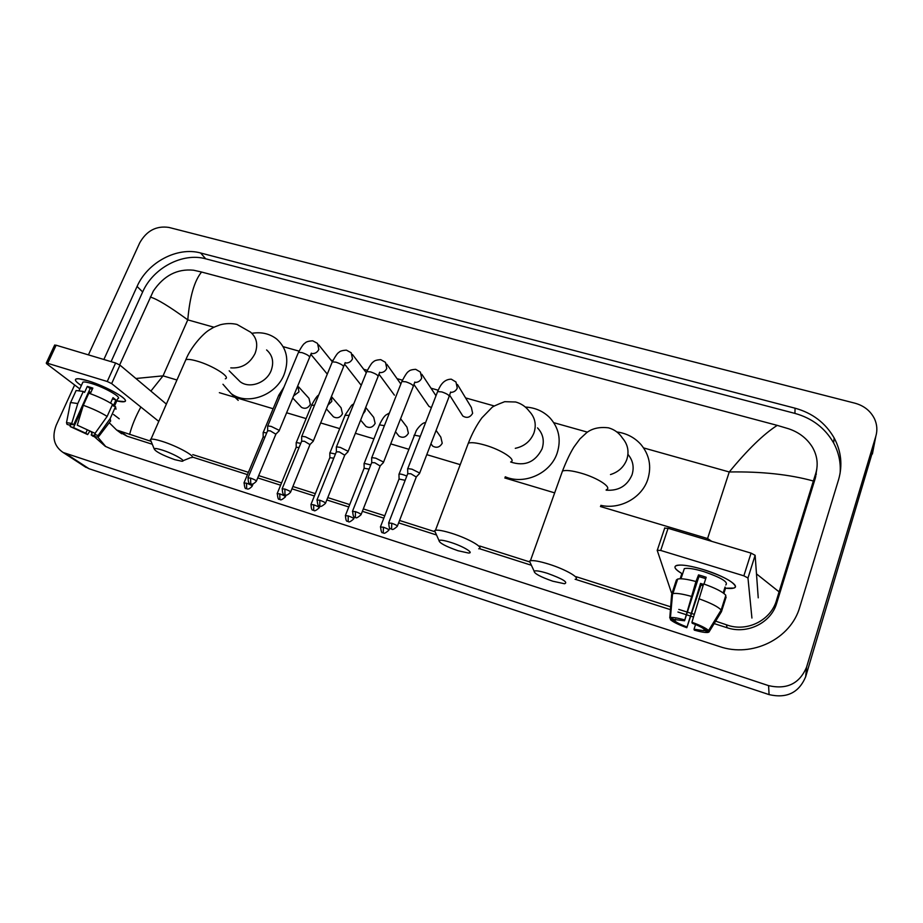 <?xml version="1.0" encoding="UTF-8"?>
<svg xmlns="http://www.w3.org/2000/svg" width="923" height="923" viewBox="0 0 923 923"><rect width="100%" height="100%" fill="white"/><g stroke="black" fill="none" stroke-linecap="round" stroke-linejoin="round"><path stroke-width="1.38" d="M815.574 475.322L815.747 476.683M88.423 354.87L139.731 242.841C146.595 230.715 156.322 225.581 168.897 227.427L854.975 403.201C864.032 405.716 870.527 410.908 874.485 418.765C877.092 424.476 877.542 430.303 875.835 436.244L806.61 667.052C799.641 683.608 786.961 689.804 768.582 685.639L63.099 452.466C53.949 446.201 51.676 437.052 56.291 425.03L74.636 384.983M873.285 449.42L805.664 676.755C798.96 692.7 786.765 698.653 769.09 694.615L89 468.711L83.981 466.08M94.25 436.614L105.268 446.305L113.068 449.789L719.49 646.527C752.014 657.914 790.942 638.878 799.803 606.999L838.58 479.66C842.722 465.204 841.245 451.312 834.161 437.964C825.508 422.942 812.471 413.019 795.061 408.197L200.637 252.994C177.47 246.453 147.576 262.247 137.077 286.453L103.872 359.485M91.215 432.01L91.977 433.314M816.105 472.241L816.255 474.468M840.103 473.291C840.934 462.608 838.765 452.478 833.619 442.925C825.058 428.041 812.159 418.2 794.934 413.4L205.691 258.809C182.696 252.279 153.056 267.935 142.661 291.956L111.095 361.654M97.85 437.179L105.753 446.582M118.202 431.179L127.028 436.187L152.295 444.251M192.261 457.012L247.456 474.63M257.725 477.906L280.615 485.21M291.945 488.821L314.385 495.986M326.823 499.954L348.779 506.969M362.37 511.307L383.83 518.161M398.621 522.88L436.521 534.982M479.245 548.62L531.383 565.257M575.248 579.263L671.125 609.861M677.944 612.041L685.789 614.545M686.504 614.776L690.046 615.906M690.935 616.195L693.473 617.002M714.16 623.602L727.024 627.709C747.192 634.643 771.097 622.898 776.67 603.25L815.378 477.999L816.867 468.596M756.479 573.875L779.081 591.851L776.612 599.985C771.097 620.337 746.88 632.555 726.482 624.813L715.74 621.179M694.258 614.326L691.881 613.576M690.9 613.264L687.37 612.134M686.574 611.88L678.797 609.411M671.344 607.034L576.021 576.667M529.167 561.749L479.741 546.012M434.375 531.556L399.544 520.468M384.764 515.761L363.304 508.919M349.725 504.593L327.757 497.601M315.331 493.643L292.891 486.502M281.561 482.891L258.682 475.599M248.414 472.334L192.769 454.612M151.026 441.309L116.633 430.026L109.237 422.722M119.678 364.908L153.31 291.091C163.821 275.573 177.228 268.605 193.542 270.208L201.583 272.031C194.384 280.73 189.78 296.675 187.773 319.866C169.382 306.482 156.887 298.879 150.287 297.068M779.081 591.851L813.359 481.01C789.511 474.434 761.463 471.422 729.251 471.976C747.595 449.663 763.586 434.122 777.235 425.376L201.583 272.031M777.235 425.376L788.646 428.78C798.983 432.264 806.898 438.367 812.378 447.113C817.317 455.72 818.424 464.534 815.713 473.557L813.359 481.01M135.889 378.499L163.048 375.846L150.887 391.087M140.85 407.031C135.589 416.642 131.839 425.791 129.589 434.491M600.435 506.531L707.56 538.547L711.725 541.351M703.314 569.56C722.213 575.814 732.897 581.363 735.366 586.243C735.423 588.286 732.158 588.943 725.57 588.205L733.716 588.089C741.169 586.301 724.186 575.802 703.314 569.56C694.684 566.953 687.566 565.464 681.959 565.095C672.544 565.003 672.636 567.899 682.247 573.783C675.117 569.583 673.225 566.803 676.559 565.453C681.312 564.334 690.242 565.695 703.314 569.56M751.922 618.041L747.965 577.983L743.857 575.825L751.057 553.119L755.129 555.3L758.233 597.839M664.56 528.187L668.079 528.291L660.683 550.443L743.857 575.825M660.683 550.443L657.176 550.258L671.448 592.693M668.079 528.291L751.057 553.119M691.927 622.264L692.227 623.233C697.996 625.402 701.884 627.328 703.88 629.001L708.587 630.524C706.083 628.159 700.534 625.413 691.927 622.264L703.638 583.913C715.498 588.136 722.905 591.943 725.836 595.323L721.151 610.045L708.587 630.524M704.687 629.267L703.799 630.697L694.027 629.209L695.538 624.525M705.749 578.629L698.93 576.563L684.554 620.775L674.413 619.541L669.775 618.052L671.644 594.435L676.409 579.932L677.69 579.056C680.909 578.294 687 579.113 695.954 581.525L684.554 620.775M695.954 581.525L698.526 574.902L702.334 575.998L706.187 577.267L703.995 584.04M683.574 570.91L684.324 568.603C687.808 567.795 694.281 568.787 703.764 571.591C721.336 577.671 728.662 582.148 725.766 585.009M703.061 585.713L700.961 584.997L686.816 627.721C678.497 624.686 673.017 621.975 670.363 619.621L674.978 621.11L675.578 619.252M681.705 573.991L680.147 578.767M704.284 630.536L708.979 632.047L721.463 611.672L726.136 597.031L725.374 596.789M672.417 595.497L672.209 596.12M671.644 594.435L672.89 593.616C676.098 592.947 682.178 593.847 691.142 596.316M708.979 632.047L707.906 632.451C705.31 632.728 700.776 631.967 694.304 630.144L694.027 629.209M669.775 618.052L670.433 617.672C672.659 617.152 677.263 617.868 684.243 619.795M703.476 584.409L700.58 583.417L686.816 627.721M686.504 626.786C680.874 624.675 677.032 622.783 674.978 621.11M723.886 593.431L725.374 588.77L725.074 587.04L723.194 592.935M698.838 598.739C710.733 602.996 718.163 606.757 721.151 610.045M698.526 574.902L698.93 576.563M724.601 588.539L725.374 588.77M700.58 583.417L700.961 584.997M682.593 573.898L681.82 573.656M547.443 573.333C540.14 571.083 535.709 570.356 534.14 571.164C534.129 573.495 540.324 576.84 552.75 581.202L564.518 583.751C568.453 582.378 562.753 578.906 547.443 573.333M530.783 563.976L529.467 561.138L530.413 560.734C533.632 560.203 539.759 561.346 548.816 564.138C565.776 569.399 581.213 578.398 575.11 579.298M606.134 490.159C618.525 491.059 627.155 485.959 632.013 474.872C634.355 467.234 632.993 460.404 627.94 454.358M616.876 431.964C626.567 433.291 634.597 437.479 640.954 444.517C649.446 454.808 651.719 466.438 647.773 479.418C641.923 497.785 620.071 509.842 600.838 505.354M450.736 542.389C444.251 540.382 440.329 539.736 438.979 540.474C439.175 542.897 445.532 546.324 458.039 550.743L468.411 553.015C474.745 553.269 463.208 546.278 450.736 542.389M435.771 533.298L434.595 530.656L435.46 530.275C438.252 529.802 443.675 530.817 451.693 533.309C468.376 538.467 484.737 547.927 478.725 548.781M510.661 462.008C524.714 466.634 535.178 462.261 542.043 448.913C544.605 440.859 543.105 433.856 537.532 427.903M525.325 407.055C534.982 407.574 543.105 411.093 549.716 417.634C558.946 427.787 561.415 439.66 557.1 453.262C550.431 473.43 524.449 485.14 505.227 476.787M162.09 450.032C157.591 448.624 154.937 448.186 154.106 448.705C155.156 451.393 162.033 455.039 174.747 459.654L181.75 461.235C187.496 461.581 173.57 453.597 162.09 450.032M151.153 441.448L150.357 439.486L150.968 439.21C152.768 438.887 156.425 439.579 161.963 441.309C177.528 446.109 197.037 457 191.465 457.646M236.75 378.326L240.118 381.684C249.36 388.987 266.32 383.033 271.074 370.746C274.166 362.231 272.677 355.309 266.609 349.944M251.875 333.307C261.405 331.738 269.666 333.653 276.669 339.041C286.857 348.213 289.337 360.039 284.111 374.507C276.046 395.54 247.076 405.878 231.142 393.59L222.974 384.268M457.473 384.499L471.365 407.47L472.634 413.296C470.107 417.542 466.83 418.442 462.815 416.019L461.35 413.7M419.423 473.753L419.527 472.968L411.993 469.196L407.793 468.572L407.666 469.334M397.409 526.018L416.273 477.029L410.897 473.753L407.701 473.718M383.31 462.781L383.357 461.962L375.788 458.189L371.784 457.6L371.669 458.327M361.147 514.434L380.161 466.011L374.715 462.711L371.669 462.677M431.41 407.597L428.964 406.385L427.58 404.366M347.879 452.028L347.867 451.174L340.275 447.401L336.468 446.836L336.341 447.54M325.577 503.07L344.729 455.212L339.226 451.878L336.318 451.855M379.041 374.288L394.409 395.148M313.116 441.471L313.047 440.583L305.432 436.821L301.798 436.279L301.683 436.948M290.676 491.924L309.978 444.609L304.417 441.263L301.636 441.229M340.183 375.038L339.756 376.099M279.011 431.11L278.884 430.187L271.235 426.426L267.774 425.907L267.658 426.553M256.444 480.998L275.873 434.202L270.243 430.833L267.589 430.799M436.094 430.418L440.802 437.098L442.232 443.19C439.81 447.343 436.614 448.301 432.645 446.074L431.179 444.078M405.151 480.306L399.013 479.049M406.789 476.06C403.166 474.526 400.605 473.857 399.094 474.076L398.99 474.768M400.594 418.742L406.962 427.141L408.393 433.222C406.005 437.294 402.866 438.275 398.99 436.152L397.617 434.41M369.131 469.103L364.089 468.273M370.781 464.927L364.204 463.358L364.089 464.027M365.704 407.458L373.723 417.358L375.142 423.426C372.788 427.418 369.719 428.41 365.923 426.391L364.654 424.88M333.78 458.166L329.811 457.704M335.441 454.035L329.938 452.847L329.823 453.493M331.553 396.682L341.072 407.758L342.479 413.804C340.149 417.727 337.137 418.73 333.422 416.792L332.245 415.477M299.087 447.459L296.145 447.32M300.76 443.375L296.295 442.521L296.191 443.144M298.706 386.968L308.986 398.332L310.37 404.343C308.086 408.208 305.121 409.212 301.486 407.366L300.402 406.201M265.005 437.006L263.101 437.133M266.701 432.933L263.263 432.391L263.159 432.979M88.17 380.864C103.907 385.537 125.943 397.363 125.309 400.663C125.193 402.128 122.367 402.197 116.794 400.882L124.42 401.643C131.031 400.478 106.549 386.299 88.17 380.864L79.032 378.799C73.552 378.557 74.325 380.818 81.339 385.56C75.917 381.96 74.221 379.745 76.263 378.915C78.19 378.395 82.159 379.053 88.17 380.864M158.779 421.407L111.648 383.61L107.241 381.499L115.606 363.004L119.978 365.127L166.371 404.101M54.584 345.214L56.13 345.214L47.708 363.327L107.241 381.499M47.708 363.327L46.265 363.097L46.611 363.743L79.805 388.906M119.229 418.788L113.587 414.508M56.13 345.214L115.606 363.004M77.267 425.18L95.034 433.349L77.267 425.18L83.324 405.289L88.839 393.163C98.3 396.555 106.203 400.294 112.56 404.366L107.137 416.423L95.034 433.349M95.461 432.76L94.7 435.471L91.215 434.998L92.346 432.495M75.548 391.767L76.124 390.51L83.301 391.444L84.57 392.402L87.316 386.379L92.842 388.087L90.292 393.683M82.401 383.241L82.92 382.099C84.328 381.718 87.212 382.203 91.585 383.518C104.853 387.441 122.609 397.709 117.832 398.574L114.371 406.293M94.7 434.433L98.092 435.529L110.137 418.673L115.525 406.662L113.287 405.958L115.975 399.982L113.01 397.663L110.564 403.109M115.525 406.662L115.975 409.177M110.137 418.673L110.645 421.084M70.206 403.905L70.633 402.532L77.786 403.547L71.74 423.403L73.69 424.776L90.154 388.571L92.346 389.16M83.301 391.444L77.786 403.547M98.092 435.529L98.219 437.144L93.085 436.314L91.215 434.998M87.258 429.956L85.781 433.245L87.662 434.56L89.75 431.214M87.662 434.56L70.171 426.541L73.517 427.614L82.643 407.539M70.483 425.18L70.171 426.541M70.886 424.292L70.367 425.422L67.01 424.349L66.514 422.665L71.74 423.403M85.781 433.245L73.517 427.614M70.367 425.422L70.31 424.326L73.69 424.776M83.324 405.289C92.808 408.704 100.745 412.419 107.137 416.423M89.127 393.267L89.762 391.86L88.908 391.317M87.316 386.379L90.154 388.571M112.456 398.898L115.975 399.982M88.793 391.56L89.762 391.86M707.56 538.547L729.251 471.976L643.596 447.92M176.939 379.999L163.048 375.846L187.773 319.866L213.998 327.238M283.153 346.667L299.017 351.121M310.97 354.478L327.284 374.103M330.953 360.097L332.857 360.628M363.708 369.292L367.308 370.308M397.052 378.661L402.416 380.172M431.006 388.202L438.183 390.221M465.596 397.917L494.232 405.958M553.777 422.688L587.397 432.137M219.362 392.679L273.139 408.739M286.615 412.766L306.124 418.592M320.662 422.942L339.699 428.63M355.367 433.314L373.907 438.852M390.729 443.882L408.739 449.259M426.772 454.647L460.231 464.65M504.789 477.964L554.677 492.87M66.202 453.828L89 468.711M768.582 685.639L769.09 694.615M806.61 667.052L805.664 676.755M875.835 436.244L872.397 454.012M205.691 258.809L200.637 252.994M142.661 291.956L137.077 286.453M794.934 413.4L795.061 408.197M776.67 603.25L776.612 599.985M727.024 627.709L726.482 624.813M127.028 436.187L121.513 432.102M815.378 477.999L815.713 473.557M755.129 555.3L747.965 577.983M610.484 474.56C618.502 472.034 623.948 466.992 626.832 459.446C629.278 451.485 627.836 444.39 622.506 438.16C619.148 432.979 614.487 429.541 608.534 427.845C599.638 426.761 592.393 428.341 586.763 432.587L579.967 438.863L574.048 446.87C570.345 452.743 566.491 460.796 562.488 471.018L561.461 473.903M606.284 489.721C612.664 487.736 597.839 477.872 581.017 473.141C572.041 470.615 565.868 469.911 562.488 471.018L530.413 560.734M515.288 448.324C524.31 446.386 530.517 441.263 533.944 432.968C536.609 424.672 535.075 417.461 529.329 411.346C525.822 406.662 521.276 403.547 515.669 402.001L504.685 401.69C496.574 404.793 492.282 406.789 491.809 407.654L481.898 417.842C476.649 425.018 472.126 433.452 468.353 443.144L467.361 445.774M510.684 461.95C516.984 460.046 501.293 449.697 484.737 445.048C476.764 442.798 471.307 442.163 468.353 443.144L435.46 530.275M230.773 367.873C241.641 368.577 249.741 363.777 255.048 353.486C258.267 344.741 256.767 337.633 250.56 332.153L236.969 324.423C231.477 323.177 225.893 323.304 220.216 324.792C211.921 327.803 212.844 327.93 209.567 329.776C203.579 333.111 190.934 346.76 185.846 359.705L185.05 361.528M225.316 378.799C231.2 377.23 212.475 365.404 196.968 361.078C191.465 359.509 187.761 359.047 185.846 359.705L150.968 439.21M391.767 523.26L391.56 529.098C392.079 528.025 390.879 532.098 397.271 526.364C397.651 525.752 395.817 524.714 391.767 523.26L388.618 523.029M419.653 473.153L449.005 396.844C449.732 395.471 447.332 393.844 441.84 391.929L437.606 391.571L439.429 387.672C442.359 382.007 446.328 379.18 451.301 379.191L455.962 381.995L457.266 388.064C456.008 390.821 453.862 392.263 450.816 392.413M407.793 468.572L437.317 392.333M355.436 511.63L355.343 517.445C355.828 516.384 354.628 520.422 361.008 514.769C361.343 514.146 359.485 513.107 355.436 511.63L352.436 511.423M383.53 462.215L413.135 386.76C413.804 385.387 411.381 383.749 405.889 381.822L401.851 381.476C405.209 375.061 407.47 371.727 408.635 371.461C409.477 370.285 411.831 369.569 415.685 369.327L420.38 372.073L421.684 378.142C420.346 380.991 418.119 382.422 414.981 382.434M371.784 457.6L401.563 382.203M319.808 500.231L319.82 506.035C320.316 504.962 319.023 508.977 325.438 503.393C325.738 502.758 323.869 501.708 319.808 500.231L316.947 500.035M348.098 451.474L377.934 376.872C378.545 375.488 376.111 373.838 370.608 371.911L366.754 371.577C370.077 365.358 372.315 362.104 373.48 361.828C374.334 360.628 376.746 359.912 380.738 359.647L385.468 362.335L386.772 368.404C385.341 371.334 383.033 372.742 379.838 372.627M336.468 446.836L366.477 372.269M284.861 489.052L284.965 494.832C285.092 494.255 285.911 497.116 290.549 492.236C290.814 491.59 288.911 490.54 284.861 489.052L282.126 488.855M313.335 440.94L343.391 367.169C343.956 365.773 341.487 364.112 335.972 362.174L332.303 361.851C335.511 355.92 337.714 352.771 338.914 352.401C339.814 351.155 342.318 350.405 346.413 350.14L351.202 352.782L352.494 358.839C350.982 361.851 348.594 363.235 345.34 362.993M301.798 436.279L332.038 362.52M250.571 478.091L250.768 483.837C250.894 483.271 251.691 486.098 256.317 481.287C256.536 480.641 254.621 479.568 250.571 478.091L247.952 477.895M279.219 430.603L309.482 357.639C309.99 356.243 307.497 354.57 301.994 352.621L298.487 352.309C301.613 346.587 303.805 343.506 305.063 343.091C306.032 341.81 308.582 341.049 312.724 340.806L317.547 343.414L318.827 349.448C317.235 352.54 314.789 353.901 311.489 353.521M267.774 425.907L298.221 352.944M383.437 527.229L383.253 532.883C383.783 531.833 382.537 535.825 388.825 530.229C389.16 529.652 387.36 528.648 383.437 527.229L380.403 526.975M420.288 436.302L414.219 435.137L413.977 435.76M348.236 515.899L348.156 521.541C348.675 520.503 347.429 524.437 353.682 518.934C353.982 518.334 352.159 517.33 348.236 515.899L345.34 515.669M384.395 425.676L379.445 424.868L379.203 425.468M313.693 504.789L313.705 510.407C314.212 509.369 312.966 513.269 319.196 507.846C319.45 507.235 317.616 506.219 313.693 504.789L310.924 504.569M365.473 408.012L365.127 411.185L363.143 413.862M349.171 415.281L345.064 415.35M279.784 493.886L279.888 499.47C280.384 498.455 279.138 502.308 285.345 496.955C285.565 496.343 283.719 495.316 279.784 493.886L277.142 493.667M331.438 396.498L331.761 401.436L327.907 405.162M314.57 405.105L311.536 405.416M246.499 483.179L246.695 488.752C246.776 488.198 247.641 490.955 252.117 486.271C252.302 485.648 250.433 484.61 246.499 483.179L243.972 482.971M297.771 385.883L298.983 391.86L293.606 395.921M280.592 395.171L278.596 395.667M119.978 365.127L111.648 383.61M63.099 452.466L85.966 467.373M833.619 442.925L834.161 437.964M121.709 433.775L116.633 430.026M664.779 527.864L657.395 549.946M703.799 630.697L704.307 629.14M680.989 578.767L684.324 568.603M672.89 593.616L677.69 579.056M670.433 617.672L672.567 593.72M534.14 571.164L529.467 561.138M438.979 540.474L434.595 530.656M154.106 448.705L150.357 439.486M231.142 393.59L238.215 400.363M240.118 381.684L229.181 370.804M182.95 460.75L190.45 457.739M450.643 392.021L449.293 396.071M416.481 476.706L419.25 473.799M391.56 529.098C391.548 527.587 389.056 531.867 388.756 522.672L407.862 473.291M462.815 416.019L449.651 395.182M407.758 473.337L407.654 468.63M414.819 382.041L413.412 386.022M435.991 395.759L421.823 374.253M380.357 465.711L383.137 462.827M355.343 517.445C355.17 515.611 353.636 521.114 352.574 511.088L371.831 462.273M428.964 406.385L414.023 384.591M371.738 462.319L371.657 457.658M379.676 372.234L378.211 376.169M400.847 384.014L386.829 364.25M344.925 454.912L347.717 452.062M319.82 506.035C319.623 504.212 318.089 509.646 317.074 499.712L336.48 451.462M336.387 451.509L336.341 446.894M345.19 362.601L343.656 366.5M366.293 372.707L352.471 354.478M310.163 444.332L312.966 441.506M284.965 494.832C284.988 493.367 282.611 497.659 282.253 488.555L301.786 440.859M361.228 385.318L344.694 364.262M301.706 440.894L301.671 436.325M311.351 353.14L309.736 356.993M332.326 361.804L318.747 344.902M276.046 433.937L278.861 431.145M250.768 483.837C250.641 482.314 248.299 486.502 248.079 477.606L267.739 430.453M267.658 430.487L267.658 425.953M383.253 532.883C383.114 531.094 381.626 536.494 380.53 526.652L399.163 478.656M399.094 474.076L416.123 431.087C416.135 430.303 421.926 422.273 425.584 422.63M432.645 446.074L430.96 443.778M399.071 478.691L398.967 474.122M388.952 529.917L389.702 527.956M348.156 521.541C348.213 520.099 345.917 524.391 345.467 515.357L364.239 467.903M364.204 463.358L379.445 424.868C381.822 419.757 384.003 416.469 385.976 414.992L389.414 412.962M398.99 436.152L395.494 431.722M364.147 467.938L364.077 463.415M353.797 518.622L354.42 517.042M313.705 510.407C313.635 508.919 311.328 513.084 311.039 504.27L329.949 457.346M329.938 452.847L345.294 414.773L351.571 405.335L353.797 403.778M365.923 426.391L360.639 420.115M329.869 457.381L329.823 452.893M319.312 507.546L319.912 506.058M279.888 499.47C279.669 497.682 278.273 503 277.258 493.39L296.295 446.986M296.295 442.521L311.755 404.874C315.112 398.678 317.42 395.436 318.666 395.136M333.422 416.792L326.396 408.889M296.214 447.02L296.191 442.579M285.461 496.678L286.13 495.028M246.695 488.752C246.453 486.963 245.057 492.224 244.087 482.694L263.24 436.81M263.263 432.391L278.815 395.148L283.926 387.187M301.486 407.366L292.741 398.009M263.159 436.844L263.159 432.437M252.221 485.994L253.087 483.929M54.688 344.994L46.265 363.097M94.7 435.471L95 434.814M79.066 390.533L82.92 382.099M70.633 402.532L76.124 390.51M98.807 436.383L110.46 421.119M66.514 422.665L70.46 402.578"/></g></svg>
